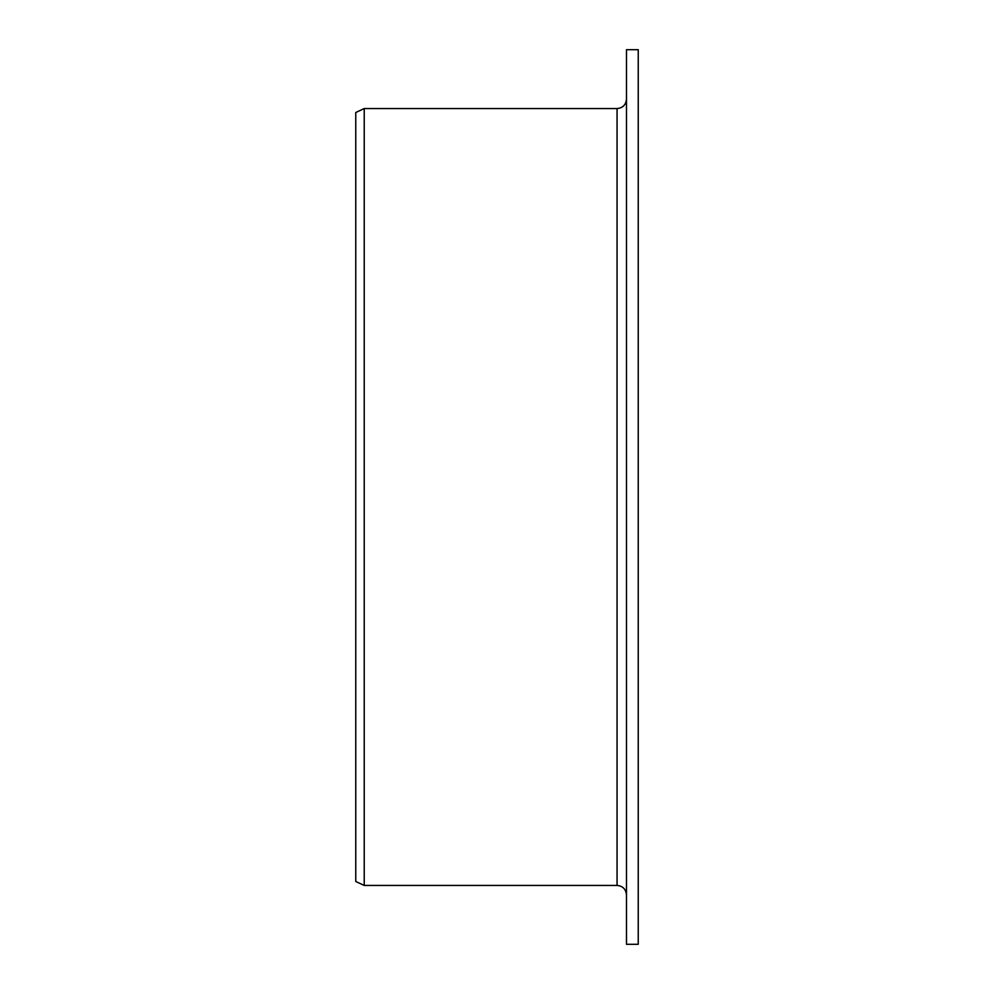 <?xml version="1.0" encoding="UTF-8"?>
<svg xmlns="http://www.w3.org/2000/svg" width="994" height="994" viewBox="0 0 994 994"><rect width="100%" height="100%" fill="white"/><g stroke="black" fill="none" stroke-linecap="round" stroke-linejoin="round"><path stroke-width="1.49" d="M626.481 944.3L626.481 49.7L638.247 49.7L638.247 944.3L626.481 944.3M617.063 108.557L617.063 885.443L364.226 885.443L364.226 108.557L617.063 108.557C622.778 107.998 625.922 104.855 626.481 99.139M364.226 885.443L355.753 881.492L355.753 112.508L364.226 108.557M617.063 885.443C622.778 886.002 625.922 889.145 626.481 894.861"/></g></svg>
